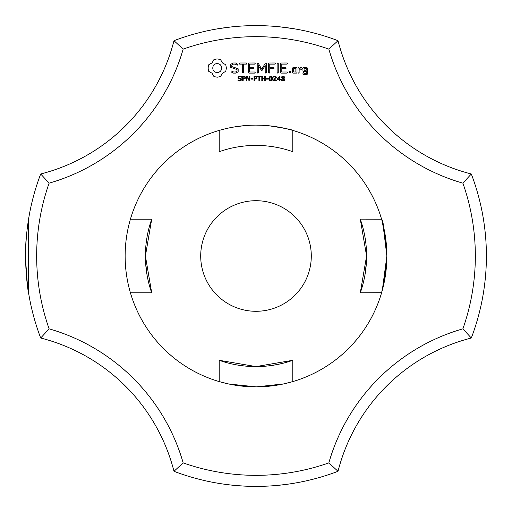 <?xml version="1.0" encoding="UTF-8"?>
<svg xmlns="http://www.w3.org/2000/svg" width="512" height="512" viewBox="0 0 512 512"><rect width="100%" height="100%" fill="white"/><g stroke="black" fill="none" stroke-linecap="round" stroke-linejoin="round"><path stroke-width="0.77" d="M471.302 338.022A230.4 230.4 0 0 0 471.302 173.978L462.893 183.162A219.341 219.341 0 0 1 462.893 328.838A195.379 195.379 0 0 0 328.838 462.893L338.022 471.302A184.32 184.32 0 0 1 471.302 338.022L462.893 328.838M486.374 252.749L486.4 255.878M486.394 257.92L486.4 256.57L486.394 257.92M486.4 255.43L486.4 255.814M462.893 183.162A195.379 195.379 0 0 1 328.838 49.107L338.022 40.698A184.32 184.32 0 0 0 471.302 173.978M382.317 221.798L381.568 219.136C383.085 219.77 384.851 232.058 386.867 256L382.304 290.266L386.867 256C384.858 232.058 383.085 219.77 381.568 219.136C383.085 219.77 384.851 232.058 386.867 256L383.994 283.29L381.568 292.864L383.968 283.386L386.867 256.339L383.968 283.386L381.568 292.864L383.968 283.386L386.867 256.339L383.968 283.386L381.568 292.864L385.664 273.69L383.437 285.779L385.664 273.69M382.221 290.56L384.147 282.554L381.568 292.864L383.994 283.29L386.867 256L383.04 224.589L386.867 256A130.867 130.867 0 0 1 190.566 369.331A130.867 130.867 0 0 1 190.566 142.669A130.867 130.867 0 0 1 386.867 256L383.418 226.163M386.861 256.954L383.93 283.565L381.568 292.864L383.93 283.565L386.861 256.954M383.443 226.259L386.867 256L383.443 226.259M360.269 219.136L381.587 219.206M382.426 222.195L386.739 250.144M386.758 250.675L386.822 252.506M386.496 265.856L386.426 266.733M385.382 275.667L384.595 280.275M384.134 282.605L383.558 285.229M383.552 285.261L383.309 286.31M382.464 289.664L382.195 290.662M381.613 292.717L360.294 292.794L366.592 255.994L360.294 219.206A110.592 110.592 0 0 1 360.294 292.794M363.302 229.229L363.782 231.226M365.152 238.214L365.389 239.731M365.85 243.219L366.176 246.413M366.547 252.902L366.592 256M366.419 262.176L364.934 275.091M363.987 279.846L363.302 282.771M385.453 275.181L384.685 279.814M384.109 282.726L383.277 286.445M382.618 289.075L382.202 290.63M385.882 272.019L386.867 256M386.867 256.282L386.304 268.096L386.867 256.282M173.978 471.302A184.32 184.32 0 0 0 40.698 338.022A230.4 230.4 0 0 1 40.698 173.978L49.107 183.162A219.341 219.341 0 0 0 49.107 328.838A195.379 195.379 0 0 1 183.162 462.893L173.978 471.302A230.4 230.4 0 0 0 338.022 471.302M231.878 485.133L233.818 485.331M237.632 485.664L246.074 486.189M254.605 486.394L267.341 486.118M274.982 485.619L284.55 484.621M291.168 483.699L289.485 483.955L291.168 483.699M289.011 484.026L288.403 484.109L289.011 484.026M282.502 484.87L281.798 484.954L282.502 484.87M281.594 484.973L280.653 485.075L281.594 484.973M280.403 485.107L279.13 485.235L280.403 485.107M270.848 485.92L268.198 486.08L270.848 485.92M258.669 486.387L256.794 486.4L258.669 486.387M231.002 485.037L229.03 484.819L231.002 485.037M222.65 483.974L221.312 483.776M219.718 483.526L220.672 483.674M221.51 483.802L222.714 483.981M226.112 484.454L230.49 484.986M239.334 485.798L242.637 486.01M258.298 486.387L261.139 486.342M239.251 485.792L241.523 485.946L239.251 485.792M241.638 485.952L245.638 486.17L241.638 485.952M275.814 485.549L279.802 485.165L275.814 485.549M183.162 462.893A219.341 219.341 0 0 0 328.838 462.893M328.838 49.107A219.341 219.341 0 0 0 183.162 49.107A195.379 195.379 0 0 1 49.107 183.162M213.984 59.507L212.064 62.88L208.691 64.8L208.096 68.051L208.691 71.309L212.064 73.229L213.984 76.602L217.242 77.197L220.493 76.602L222.413 73.229L225.786 71.309L226.381 68.051L225.786 64.8L222.413 62.88L220.493 59.507L217.178 58.912L213.984 59.507M230.688 64.403L230.688 67.341L237.043 69.587L237.043 71.123L235.507 72.006L233.568 72.006L231.75 70.963L230.989 71.168L231.187 71.936L233.242 73.114L235.846 73.114L238.163 71.77L238.163 68.8L231.814 66.547L231.814 65.024L233.35 64.134L235.302 64.134L237.107 65.184L237.862 64.973L237.67 64.211L235.59 63.002L233.069 63.002L230.688 64.403M241.293 78.803L241.555 79.578L241.075 80.563L239.699 80.992L237.984 80.621L237.984 79.846L239.706 80.461L240.915 79.667L240.762 79.206L238.31 78.33L238.01 77.504L238.502 76.544L239.75 76.173L241.37 76.493L241.37 77.222L239.75 76.704L238.656 77.44L238.803 77.901L241.293 78.803M245.427 76.998L245.165 78.694L243.162 79.168L243.162 80.896L242.541 80.896L242.541 76.262L244.506 76.333L245.427 76.998M249.914 76.262L249.914 80.896L249.152 80.896L246.95 76.755L246.95 80.896L246.381 80.896L246.381 76.262L247.334 76.262L249.338 80.045L249.338 76.262L249.914 76.262M252.934 78.586L252.934 79.142L250.995 79.142L250.995 78.586L252.934 78.586M256.922 76.998L256.659 78.694L254.65 79.168L254.65 80.896L254.035 80.896L254.035 76.262L256 76.333L256.922 76.998M239.674 64.128L242.483 64.128L242.483 72.531L243.04 73.114L243.603 72.531L243.603 64.128L246.368 64.128L246.95 63.565L246.368 63.002L239.674 63.002L239.117 63.565L239.674 64.128M248.992 63.008L248.448 63.565L248.448 72.57L248.998 73.114L254.598 73.114L255.181 72.563L254.598 72.006L249.574 72.006L249.574 68.614L253.478 68.614L254.061 68.058L253.478 67.494L249.574 67.494L249.574 64.128L254.598 64.128L255.181 63.565L254.598 63.002L248.992 63.008M261.171 76.262L261.171 76.806L259.52 76.806L259.52 80.896L258.906 80.896L258.906 76.806L257.248 76.806L257.248 76.262L261.171 76.262M265.338 76.262L265.338 80.896L264.723 80.896L264.723 78.624L262.413 78.624L262.413 80.896L261.798 80.896L261.798 76.262L262.413 76.262L262.413 78.08L264.723 78.08L264.723 76.262L265.338 76.262M268.384 78.586L268.384 79.142L266.445 79.142L266.445 78.586L268.384 78.586M272.102 76.768L272.486 78.579L272.096 80.403L270.886 80.992L269.67 80.397L269.286 78.586L269.677 76.762L270.886 76.173L272.102 76.768M265.286 63.277L261.766 69.21L258.259 63.296L257.786 63.014L257.21 63.565L257.21 72.531L257.766 73.114L258.33 72.531L258.33 65.632L261.76 70.867L265.203 65.606L265.203 72.531L265.766 73.114L266.33 72.531L266.336 63.552L265.754 63.002L265.286 63.277M274.79 63.002L269.184 63.008L268.64 63.565L268.64 72.531L269.203 73.114L269.766 72.531L269.766 68.621L273.67 68.614L274.253 68.051L273.67 67.494L269.766 67.501L269.766 64.128L274.79 64.128L275.379 63.565L274.79 63.002M276.544 80.365L276.544 80.896L273.408 80.896L273.408 80.25L275.712 77.472L274.81 76.704L273.523 77.114L273.523 76.461L275.942 76.518L276.346 77.446L275.795 78.752L274.054 80.365L276.544 80.365M280.698 79.078L280.698 79.597L280.006 79.597L280.006 80.896L279.411 80.896L279.411 79.597L277.197 79.597L277.197 78.88L279.437 76.262L280.006 76.262L280.006 79.078L280.698 79.078M284.442 78.906L284.672 79.597L284.205 80.595L283.027 80.992L281.83 80.602L281.382 79.61L282.24 78.426L281.504 77.382L281.933 76.518L283.027 76.173L284.134 76.506L284.55 77.344L283.776 78.451L284.442 78.906M277.69 63.002L277.133 63.59L277.133 72.531L277.69 73.114L278.253 72.531L278.253 63.59L277.69 63.002M286.822 63.002L281.216 63.008L280.672 63.565L280.672 72.57L281.222 73.114L286.822 73.114L287.405 72.563L286.822 72.006L281.798 72.006L281.798 68.614L285.702 68.614L286.285 68.058L285.702 67.494L281.798 67.494L281.798 64.128L286.822 64.128L287.405 63.565L286.822 63.002M289.946 71.226L290.893 72.173L289.946 73.114L289.005 72.173L289.946 71.226M296.992 72.57L296.992 68.038L296.442 67.494L293.133 67.494L292.576 68.038L292.576 72.57L293.133 73.114L296.442 73.114L296.992 72.57M298.56 67.494L297.997 68.038L297.997 72.57L298.56 73.114L299.117 72.57L299.117 70.298L300.909 68.704L301.581 69.466L302.406 68.73L301.357 67.494L300.582 67.494L299.117 68.794L298.56 67.494M303.507 67.494L302.957 68.038L302.957 70.822L303.507 71.366L306.246 71.366L306.246 73.555L304.077 73.555L303.52 72.57L302.957 73.114L302.957 74.118L303.507 74.662L306.816 74.662L307.366 74.118L307.366 68.038L306.816 67.494L303.507 67.494M338.022 40.698A230.4 230.4 0 0 0 173.978 40.698L183.162 49.107M292.57 28.518L280.403 26.893M229.03 27.181L228.378 27.264M228.326 27.27L230.304 27.04M219.136 28.57L231.315 26.925M246.79 25.786L265.99 25.818M284.262 27.341L284.723 27.398L284.262 27.341M284.806 27.405L287.501 27.763L284.806 27.405M287.738 27.795L288.435 27.898M290.771 28.237L292.333 28.48M219.296 28.544L220.672 28.326L219.296 28.544M223.686 27.878L225.715 27.597M250.547 25.664L257.235 25.606M241.638 26.048L245.638 25.83M245.677 25.83L246.074 25.811M275.635 26.438L282.618 27.142M275.814 26.451L279.802 26.835L275.814 26.451M292.435 28.499L291.366 28.333M291.168 28.301L289.446 28.038M289.011 27.974L288.403 27.891M281.594 27.027L280.653 26.925M220.672 28.326L219.974 28.435M292.864 28.57L279.366 26.79M233.011 127.168L244.045 125.683M247.021 125.44L250.669 125.242M256.333 125.133L262.035 125.274M269.101 125.792C284.858 128.262 292.781 129.811 292.864 130.432M292.864 381.568L283.398 383.968L256.307 386.867L228.909 384.032L219.136 381.568M292.794 130.413L292.794 151.706A110.592 110.592 0 0 0 219.206 151.706L219.206 130.413M130.413 219.206L151.706 219.206A110.592 110.592 0 0 0 151.706 292.794L145.408 255.994L151.706 219.206M130.413 292.794L151.706 292.794M219.206 360.294L256 366.592L292.794 360.294A110.592 110.592 0 0 1 219.206 360.294L219.206 381.587M292.794 360.294L292.794 381.587M256 200.704A55.296 55.296 0 0 1 303.885 283.648A55.296 55.296 0 0 1 208.115 283.648A55.296 55.296 0 0 1 256 200.704M282.771 363.302L278.336 364.314M277.67 364.448L270.912 365.581M269.146 365.805L263.462 366.342M259.168 366.547L249.094 366.374M246.189 366.157L241.946 365.696M238.682 365.229L237.453 365.024M230.042 363.501L229.229 363.302M40.698 338.022L49.107 328.838M40.698 173.978A184.32 184.32 0 0 0 173.978 40.698M254.662 145.414L256 145.408M28.557 219.2L28.461 219.802M28.333 220.621L27.763 224.499M27.424 227.046L27.181 229.082M28.57 292.864C28.55 296.762 23.354 257.28 26.778 232.749C23.354 257.28 28.55 296.762 28.57 292.864C28.55 296.762 23.354 257.28 26.778 232.742L26.701 233.53L26.778 232.749C23.354 257.28 28.55 296.762 28.57 292.864L28.57 219.136M27.398 284.749C26.182 276.717 25.6 265.459 25.658 250.976C25.6 265.459 26.182 276.717 27.398 284.749C26.182 276.717 25.6 265.459 25.658 250.976C25.6 265.459 26.182 276.717 27.398 284.749C26.189 276.774 25.606 265.587 25.651 251.194M27.648 286.637L27.725 287.213M26.867 231.866L26.701 233.53M148.698 229.229L148.218 231.226M146.848 238.214L146.611 239.731M146.15 243.219L145.824 246.413M145.453 252.902L145.408 256M145.581 262.176L147.066 275.091M148.013 279.846L148.698 282.771M25.728 248.269L25.907 244.058M25.638 260.326L27.398 284.755M28.179 221.613L27.898 223.552M27.309 228L27.187 228.998M26.778 232.749L26.438 236.378M217.242 63.539L218.995 63.891L220.435 64.858L221.402 66.298L221.754 68.051L221.402 69.811L220.435 71.245L218.995 72.218L217.242 72.57L215.482 72.218L214.048 71.245L213.075 69.811L212.723 68.051L213.075 66.298L214.048 64.858L215.482 63.891L217.242 63.539M244.934 77.677L244.595 76.973L243.162 76.794L243.162 78.643L244.282 78.573L244.934 77.677M256.422 77.677L256.083 76.973L254.65 76.794L254.65 78.643L255.776 78.573L256.422 77.677M271.674 79.987L271.667 77.171L270.406 76.813L269.958 77.773L270.099 79.974L270.886 80.474L271.674 79.987M279.411 79.078L279.411 77.005L277.619 79.078L279.411 79.078M284.032 79.648L282.63 78.566L282.01 79.558L283.034 80.512L284.032 79.648M283.936 77.35L283.021 76.621L282.131 77.312L283.392 78.285L283.936 77.35M293.702 68.602L295.866 68.602L295.866 72.006L293.702 72.006L293.702 68.602M304.077 68.602L306.246 68.602L306.246 70.246L304.077 70.246L304.077 68.602"/></g></svg>
